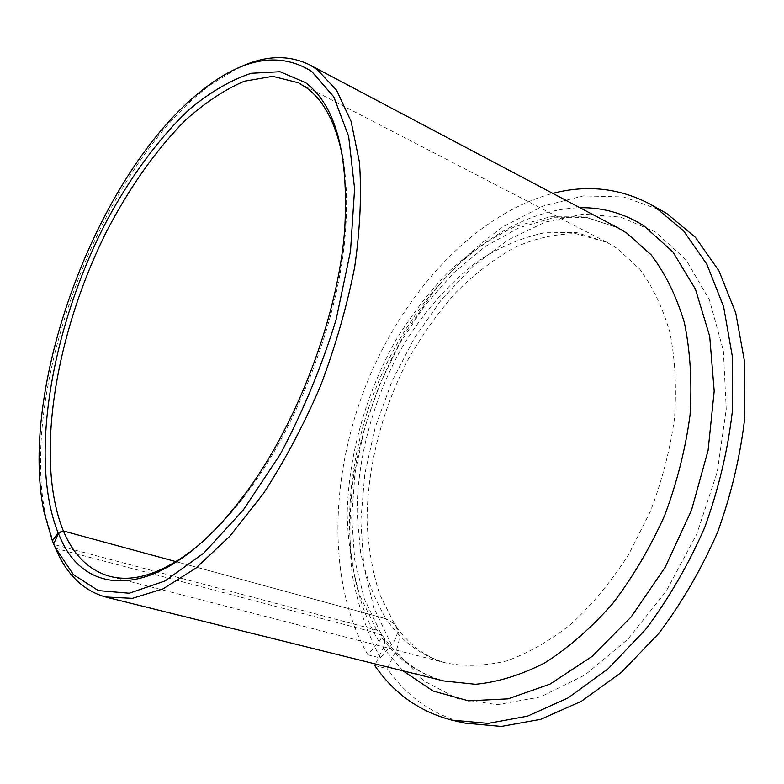 <?xml version="1.0" encoding="UTF-8"?>
<svg xmlns="http://www.w3.org/2000/svg" width="784" height="784" viewBox="0 0 784 784"><rect width="100%" height="100%" fill="white"/><g stroke="black" fill="none" stroke-linecap="round" stroke-linejoin="round"><path stroke-width="0.59" stroke-dasharray="3.92 2.94" d="M343.098 159.642C346.704 180.673 347.488 204.614 345.46 231.466C339.374 318.618 296.881 429.299 243.177 497.918C227.066 518.763 210.818 535.697 194.412 548.722M374.742 665.557L387.257 668.644L395.753 651.23C400.604 640.577 400.242 631.561 394.695 624.182L386.1 618.811L394.303 623.594C398.948 629.748 398.017 636.833 391.51 644.85L380.299 657.933L367.853 654.797L379.064 641.616C381.886 638.107 382.318 635.011 380.348 632.306L376.565 630.081L53.939 544.508L45.531 515.431C18.659 384.297 103.419 163.474 210.886 84.633L236.788 68.688M53.939 544.508L53.675 543.89M55.497 548.31L378.907 633.619L382.778 636.01C385.248 639.274 385.414 643.272 383.278 648.015L375.497 664.009M380.299 657.933C366.902 632.453 357.484 604.297 352.065 573.476C348.86 541.724 349.38 509.159 353.643 475.77C362.492 425.712 380.22 376.712 405.495 332.338L433.934 291.001C455.22 265.835 478.407 244.324 503.514 226.449L542.763 206.182L583.325 195.892L623.584 196.96L661.598 210.484M367.853 654.797C326.83 583.208 329.672 476.868 366.236 384.611C403.221 292.569 474.163 214.395 552.769 193.383M464.834 723.093C432.68 714.734 406.896 696.682 387.472 668.948L387.257 668.644M176.047 561.648L386.1 618.811C374.321 599.035 365.795 576.691 360.513 551.789L357.053 512.471C357.416 458.032 372.988 400.448 400.369 350.34C421.988 313.59 449.154 282.348 479.896 259.827C500.907 246.519 522.409 237.503 544.4 232.76L576.73 232.593L607.139 242.432L617.322 248.528L639.724 269.079C652.709 286.64 662.784 307.838 669.948 332.651C675.151 359.229 676.67 387.855 674.485 418.529C670.085 449.781 662.059 480.719 650.397 511.374L628.66 554.543C611.481 581.199 592.439 604.268 571.556 623.741C550.084 640.724 528.436 653.121 506.582 660.941C485.09 666.057 464.814 666.714 445.743 662.911C422.743 656.404 403.907 643.184 389.236 623.241L386.1 618.811L176.047 561.648M376.565 630.081L360.081 596.095C352.33 570.703 348.027 543.577 347.185 514.696C348.282 456.219 365.462 394.852 395.077 341.54C410.894 315.658 428.779 292.344 448.732 271.597C469.655 252.673 491.725 237.689 514.941 226.635L550.182 216.766L585.04 216.864L617.861 227.791L586.746 217.56L553.367 217.756L519.086 227.693L485.365 246.45L453.544 272.852L424.732 305.593L399.82 343.343L379.515 384.758L364.423 428.534L355.005 473.311L351.683 517.665L354.75 560.08L364.335 598.888L380.348 632.306M382.778 636.01L384.758 638.842C400.095 660.334 419.812 674.387 443.901 680.982C418.107 673.877 397.165 659.119 381.063 636.686L378.907 633.619M403.054 670.849L383.278 648.015M391.51 644.85L373.978 608.09L363.786 566.146L360.816 520.86L364.795 473.908L375.36 426.859L392.039 381.171L414.305 338.237L441.559 299.459L473.075 266.227L507.963 239.963L545.145 222.127L583.267 214.101L620.712 217.119L655.542 232.054L686.118 259.886L709.442 299.939L723.367 350.634L726.239 409.228L717.272 471.87L696.77 534.071L666.184 591.205L627.896 639.205L584.923 675.024L540.421 696.976L497.301 704.679L457.964 698.867L424.193 681.051L395.753 651.23M379.064 641.616C336.708 571.673 341.716 462.648 382.759 371.949C423.968 281.485 501.789 209.965 579.846 207.701M345.46 231.466L344.764 228.242M243.177 497.918L240.492 499.888M43.992 511.913L45.531 515.431M207.388 86.24L210.886 84.633M298.557 82.82L607.139 242.432L575.936 233.642C554.798 233.877 534.316 238.522 514.461 247.577C494.194 258.945 474.722 273.851 456.053 292.295C438.207 312.404 422.233 334.797 408.121 359.493C381.779 410.179 367.059 467.832 367.069 521.536C368.343 547.908 372.576 572.251 379.779 594.576L394.303 623.594M110.387 576.465L445.743 662.911C426.447 657.531 410.316 645.889 397.321 627.964L394.695 624.182M451.819 720.114L453.809 720.574M105.458 596.977L106.791 597.31"/><path stroke-width="1.18" d="M53.675 543.89L52.41 540.911L58.065 532.777L63.377 530.984C34.065 458.826 55.88 331.848 107.143 230.369C129.997 186.651 156.045 149.96 185.308 120.295C204.918 102.694 224.577 89.67 244.285 81.232L272.695 76.322L298.557 82.82L306.975 88.141C324.723 101.381 336.757 125.215 343.098 159.642M58.065 532.777C28.106 457.141 52.557 323.9 107.31 219.736C131.349 175.538 159.613 137.229 189.993 108.839C210.514 91.885 230.917 80.037 251.194 73.284L280.045 71.716L305.662 82.692C335.777 105.438 348.811 153.958 344.764 228.242C338.551 317.001 295.176 429.985 240.492 499.888C164.777 599.045 87.21 601.338 60.368 537.991L58.388 533.532L53.655 543.949L56.958 551.593C67.885 575.662 84.055 590.783 105.458 596.977L132.467 598.339L163.023 588.862L196.02 568.047L230.006 536.031L263.287 493.734C284.592 460.982 303.653 425.114 320.46 386.13C335.474 346.254 346.881 306.593 354.672 267.148C360.16 228.85 361.747 193.854 359.435 162.17L351.056 121.295L336.561 90.189L317.05 69.453L309.7 64.886L617.861 227.791L626.73 233.064L651.073 254.761C665.273 273.4 676.367 295.999 684.363 322.567C690.253 351.085 692.145 381.896 690.047 415.01C685.539 448.781 677.062 482.297 664.626 515.549C650.112 547.84 632.737 577.269 612.49 603.827C591.067 628.082 568.527 647.751 544.87 662.833C521.125 674.995 497.997 682.158 475.486 684.295L443.901 680.982L106.791 597.31M194.412 548.722C161.827 573.702 133.417 582.845 109.192 576.152C90.121 570.517 75.558 557.042 65.513 535.727L63.377 530.984L176.047 561.648L63.377 530.984L58.388 533.532M236.788 68.688C263.434 55.39 287.738 54.125 309.7 64.886M52.41 540.911L43.992 511.913C17.532 382.661 101.489 163.964 207.388 86.24C246.313 57.163 281.093 52.234 311.718 71.452L333.778 96.824L348.645 136.347L354.603 188.719L350.507 251.203L336.091 319.696C321.548 366.824 302.947 411.669 280.28 454.23L243.236 510.07L203.879 553.014L165.071 580.934L129.272 593.223L98.323 590.607L73.441 574.682L55.233 547.526L53.655 543.949M552.769 193.383C586.981 184.505 619.36 188.062 649.916 204.036L666.88 213.581L695.457 237.385L718.908 270.764L735.745 312.943L744.682 362.512L744.8 417.382C740.41 455.798 731.364 494.028 717.654 532.081C701.474 569.086 681.864 602.847 658.825 633.364L621.398 672.378L581.346 701.298L540.705 719.33L501.348 726.425L464.834 723.093L453.809 720.574M649.916 204.036L655.179 207.123L683.619 230.917L706.923 264.355L723.603 306.691L732.364 356.504L732.305 411.708C727.797 450.379 718.634 488.883 704.806 527.22C688.519 564.519 668.821 598.564 645.702 629.346L608.198 668.703L568.116 697.907L527.505 716.155L488.226 723.377L451.819 720.114C419.812 711.774 394.185 693.693 374.958 665.861L375.497 664.009M579.846 207.701C602.671 207.309 623.995 213.326 643.801 225.743L672.839 251.85L695.418 289.11L709.696 336.277L714.195 391.098L708.089 450.428L691.419 510.482L665.175 567.224L631.179 616.92L591.871 656.551L549.947 684.158L508.032 698.858L468.45 700.827L433.023 690.998L403.054 670.849M109.192 576.152L110.387 576.465"/></g></svg>
